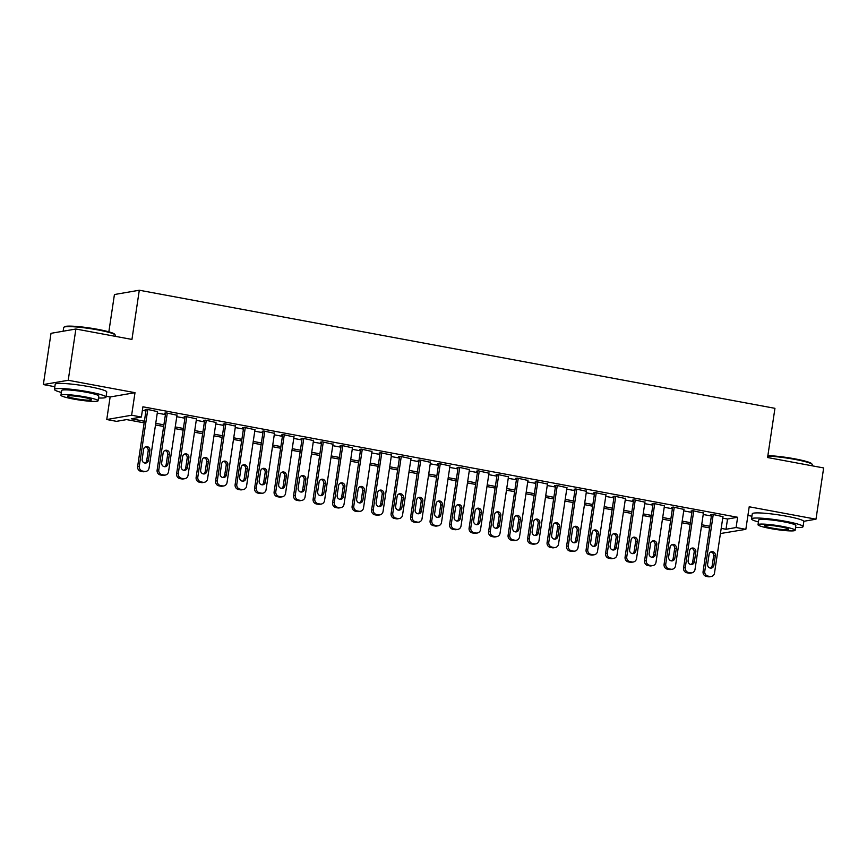 <?xml version="1.0" encoding="UTF-8"?>
<svg xmlns="http://www.w3.org/2000/svg" width="867" height="867" viewBox="0 0 867 867"><rect width="100%" height="100%" fill="white"/><g stroke="black" fill="none" stroke-linecap="round" stroke-linejoin="round"><path stroke-width="1.3" d="M144.15 422.858L126.593 419.595L116.514 421.34L106.76 419.53L131.632 415.228L141.386 417.038L131.307 418.783L144.399 421.221M106.132 396.241L110.131 396.978L106.76 419.53M110.131 396.978L135.003 392.675L68.222 380.277L75.884 329.016L51.012 333.318L43.35 384.569L54.849 386.715M108.852 331.812L114.422 294.531L139.294 290.228L774.946 408.324L767.588 457.527L823.65 467.942L815.988 519.192L749.207 506.783L745.837 529.336L720.423 533.541M747.907 515.464L751.917 516.212M68.222 380.277L43.35 384.569M803.796 521.295L815.988 519.192M157.491 411.619L146.816 409.267L145.136 409.56L146.111 409.733M176.987 415.239L166.312 412.887L164.632 413.18L165.608 413.353M196.484 418.859L185.82 416.507L184.14 416.799L185.105 416.984M215.981 422.478L205.316 420.127L203.637 420.419L204.612 420.603M235.488 426.109L224.813 423.757L223.133 424.039L224.109 424.223M254.985 429.729L244.31 427.377L242.63 427.669L243.605 427.843M274.481 433.348L263.806 430.997L262.127 431.289L263.102 431.473M293.978 436.968L283.303 434.616L281.623 434.909L282.599 435.093M313.475 440.599L302.811 438.247L301.12 438.529L302.095 438.713M332.971 444.218L322.307 441.867L320.627 442.159L321.603 442.333M352.468 447.838L341.804 445.486L340.124 445.779L341.099 445.963M371.976 451.458L361.301 449.106L359.621 449.399L360.596 449.583M391.472 455.088L380.797 452.737L379.117 453.018L380.093 453.203M410.969 458.708L400.294 456.356L398.614 456.649L399.589 456.822M430.465 462.328L419.801 459.976L418.111 460.269L419.086 460.453M449.962 465.947L439.298 463.596L437.618 463.888L438.594 464.073M469.459 469.578L458.795 467.226L457.115 467.508L458.09 467.692M488.966 473.198L478.291 470.846L476.612 471.139L477.587 471.312M508.463 476.817L497.788 474.466L496.108 474.758L497.084 474.943M527.96 480.437L517.285 478.085L515.605 478.378L516.58 478.562M547.456 484.068L536.792 481.716L535.102 481.998L536.077 482.182M566.953 487.688L556.289 485.336L554.609 485.628L555.584 485.802M586.45 491.307L575.786 488.955L574.106 489.248L575.081 489.432M605.957 494.927L595.282 492.575L593.602 492.868L594.578 493.052M625.454 498.558L614.779 496.206L613.099 496.488L614.074 496.672M644.95 502.177L634.276 499.825L632.596 500.118L633.571 500.292M664.447 505.797L653.772 503.445L652.092 503.738L653.068 503.922M683.944 509.417L673.28 507.065L671.6 507.358L672.575 507.542M703.44 513.047L692.776 510.696L691.097 510.977L692.072 511.162M722.72 518.119L727.532 519.019L737.622 517.274L142.914 406.796L141.386 417.038M142.394 410.308L145.927 410.969M157.274 413.071L165.424 414.589M176.77 416.702L184.92 418.208M196.267 420.322L204.428 421.839M215.764 423.941L223.924 425.459M235.26 427.561L243.421 429.078M254.768 431.192L262.918 432.698M274.265 434.811L282.414 436.329M293.761 438.431L301.911 439.948M313.258 442.051L321.419 443.568M332.755 445.681L340.915 447.188M352.251 449.301L360.412 450.818M371.759 452.921L379.909 454.438M391.255 456.541L399.405 458.058M410.752 460.171L418.902 461.678M430.249 463.791L438.409 465.308M449.745 467.411L457.906 468.928M469.242 471.03L477.403 472.548M488.739 474.65L496.899 476.167M508.246 478.281L516.396 479.798M527.743 481.9L535.893 483.418M547.24 485.52L555.4 487.037M566.736 489.14L574.897 490.657M586.233 492.77L594.394 494.288M605.73 496.39L613.89 497.907M625.237 500.01L633.387 501.527M644.734 503.629L652.884 505.147M664.23 507.26L672.391 508.777M683.727 510.88L691.888 512.397M703.224 514.499L711.384 516.017M722.948 516.667L712.273 514.315L710.593 514.608L711.569 514.781M135.003 392.675L131.632 415.228M737.622 517.274L736.094 527.526L745.837 529.336M75.884 329.016L131.947 339.43L139.294 290.228M709.607 527.905L701.446 526.399M690.11 524.286L681.95 522.768M670.614 520.666L662.453 519.149M651.106 517.046L642.956 515.529M631.609 513.416L623.46 511.909M612.113 509.796L603.952 508.279M592.616 506.176L584.456 504.659M573.12 502.557L564.959 501.039M553.623 498.926L545.462 497.42M534.115 495.306L525.966 493.789M514.619 491.687L506.469 490.169M495.122 488.067L486.961 486.55M475.625 484.436L467.465 482.93M456.129 480.817L447.968 479.299M436.632 477.197L428.471 475.68M417.125 473.577L408.975 472.06M397.628 469.947L389.478 468.44M378.131 466.327L369.981 464.81M358.635 462.707L350.474 461.19M339.138 459.087L330.977 457.57M319.641 455.468L311.481 453.95M300.134 451.837L291.984 450.32M280.637 448.217L272.487 446.7M261.14 444.598L252.991 443.08M241.644 440.978L233.483 439.461M222.147 437.347L213.986 435.83M202.65 433.728L194.49 432.21M183.143 430.108L174.993 428.591M163.646 426.488L155.496 424.971M721.192 528.371L726.004 529.271L736.094 527.526M155.735 423.324L163.896 424.841M175.242 426.943L183.392 428.461M194.739 430.574L202.889 432.08M214.236 434.194L222.385 435.711M233.732 437.813L241.893 439.331M253.229 441.433L261.39 442.95M272.726 445.064L280.886 446.57M292.233 448.683L300.383 450.201M311.73 452.303L319.88 453.82M331.227 455.923L339.376 457.44M350.723 459.553L358.884 461.06M370.22 463.173L378.38 464.69M389.716 466.793L397.877 468.31M409.213 470.413L417.374 471.93M428.721 474.043L436.87 475.55M448.217 477.663L456.367 479.18M467.714 481.283L475.875 482.8M487.211 484.902L495.371 486.42M506.707 488.533L514.868 490.039M526.204 492.153L534.365 493.67M545.711 495.772L553.861 497.29M565.208 499.392L573.358 500.909M584.705 503.023L592.865 504.529M604.201 506.642L612.362 508.16M623.698 510.262L631.859 511.779M643.195 513.882L651.355 515.399M662.702 517.512L670.852 519.019M682.199 521.132L690.349 522.649M701.696 524.752L709.856 526.269M727.532 519.019L726.004 529.271M723.002 516.309L714.506 573.098A4.172 3.945 80.2 0 1 709.997 576.468L708.046 576.111A4.172 3.945 80.2 0 1 704.763 571.288L713.248 514.499M711.623 514.424L703.083 571.57L704.763 571.288M713.855 565.392A3.338 3.154 -99.8 0 1 711.308 568.091A3.338 3.154 -99.8 0 1 707.624 564.233L709.087 554.392A3.338 3.154 -99.8 0 1 711.644 551.683A3.338 3.154 -99.8 0 1 715.329 555.552L713.855 565.392L712.175 565.674A3.338 3.154 -99.8 0 1 710.441 568.123M710.821 551.943A3.338 3.154 -99.8 0 1 713.649 555.834L712.175 565.674M711.319 576.479L709.639 576.772A4.172 3.945 -99.8 0 1 708.317 576.761L706.367 576.403A4.172 3.945 -99.8 0 1 703.083 571.57M767.88 455.63A25.436 2.753 8.5 0 1 794.833 458.838A25.436 2.753 8.5 0 1 811.685 463.693L812.206 464.398A26.064 2.818 -171.5 0 0 794.941 459.412A26.064 2.818 -171.5 0 0 767.794 456.14M812.151 465.807L812.314 464.723A26.064 2.818 -171.5 0 0 812.206 464.398M795.559 527.494A26.064 2.818 -171.5 0 0 803.059 526.637A26.064 2.818 -171.5 0 0 785.686 521.327A26.064 2.818 -171.5 0 0 751.505 518.932A26.064 2.818 -171.5 0 0 758.441 521.945M803.059 526.637L803.828 521.511A26.064 2.818 -171.5 0 0 786.456 516.201A26.064 2.818 -171.5 0 0 752.274 513.806L751.505 518.932M758.018 524.719L758.723 520.005A18.771 2.027 8.5 0 1 783.334 521.739A18.771 2.027 8.5 0 1 795.841 525.554L795.137 530.268A18.771 2.027 -171.5 0 0 782.63 526.453A18.771 2.027 -171.5 0 0 758.018 524.719A18.771 2.027 -171.5 0 0 770.525 528.545A18.771 2.027 -171.5 0 0 795.137 530.268M780.484 526.822A12.095 1.311 -171.5 0 0 764.618 525.705A12.095 1.311 -171.5 0 0 772.681 528.176A12.095 1.311 -171.5 0 0 788.537 529.282A12.095 1.311 -171.5 0 0 780.484 526.822M63.887 327.238L64.591 326.718A25.436 2.753 8.5 0 1 97.765 329.341A25.436 2.753 8.5 0 1 114.617 334.196L115.138 334.9A26.064 2.818 -171.5 0 0 97.873 329.915A26.064 2.818 -171.5 0 0 63.887 327.238A26.064 2.818 -171.5 0 0 63.692 327.52L63.139 331.227M115.083 336.298L115.246 335.226A26.064 2.818 -171.5 0 0 115.138 334.9M98.491 397.996A26.064 2.818 -171.5 0 0 105.991 397.14A26.064 2.818 -171.5 0 0 88.618 391.83A26.064 2.818 -171.5 0 0 54.437 389.435A26.064 2.818 -171.5 0 0 61.373 392.448M105.991 397.14L106.76 392.014A26.064 2.818 -171.5 0 0 89.388 386.704A26.064 2.818 -171.5 0 0 55.206 384.309L54.437 389.435M60.95 395.222L61.655 390.508A18.771 2.027 8.5 0 1 86.266 392.242A18.771 2.027 8.5 0 1 98.773 396.056L98.069 400.771A18.771 2.027 -171.5 0 0 85.562 396.956A18.771 2.027 -171.5 0 0 60.95 395.222A18.771 2.027 -171.5 0 0 73.457 399.048A18.771 2.027 -171.5 0 0 98.069 400.771M83.416 397.324A12.095 1.311 -171.5 0 0 67.55 396.208A12.095 1.311 -171.5 0 0 75.613 398.668A12.095 1.311 -171.5 0 0 91.469 399.785A12.095 1.311 -171.5 0 0 83.416 397.324M703.495 512.679L695.009 569.467A4.172 3.945 80.2 0 1 690.5 572.849L688.55 572.48A4.172 3.945 80.2 0 1 685.266 567.657L693.752 510.869M692.126 510.804L683.586 567.95L685.266 567.657M694.359 561.762A3.338 3.154 -99.8 0 1 691.812 564.471A3.338 3.154 -99.8 0 1 688.116 560.602L689.59 550.762A3.338 3.154 -99.8 0 1 692.137 548.052A3.338 3.154 -99.8 0 1 695.833 551.921L694.359 561.762L692.679 562.054A3.338 3.154 -99.8 0 1 690.945 564.493M691.324 548.323A3.338 3.154 -99.8 0 1 694.153 552.214L692.679 562.054M691.823 572.859L690.143 573.152A4.172 3.945 -99.8 0 1 688.821 573.141L686.87 572.773A4.172 3.945 -99.8 0 1 683.586 567.95M683.998 509.059L675.512 565.848A4.172 3.945 80.2 0 1 671.004 569.229L669.053 568.86A4.172 3.945 80.2 0 1 665.758 564.038L674.255 507.249M672.619 507.184L664.079 564.33L665.758 564.038M674.862 558.142A3.338 3.154 -99.8 0 1 672.315 560.851A3.338 3.154 -99.8 0 1 668.62 556.982L670.093 547.142A3.338 3.154 -99.8 0 1 672.64 544.433A3.338 3.154 -99.8 0 1 676.336 548.302L674.862 558.142L673.182 558.435A3.338 3.154 -99.8 0 1 671.448 560.873M671.827 544.704A3.338 3.154 -99.8 0 1 674.656 548.594L673.182 558.435M672.326 569.229L670.646 569.521A4.172 3.945 -99.8 0 1 669.324 569.511L667.373 569.153A4.172 3.945 -99.8 0 1 664.079 564.33M664.501 505.439L656.016 562.228A4.172 3.945 80.2 0 1 651.507 565.598L649.556 565.241A4.172 3.945 80.2 0 1 646.262 560.418L654.748 503.629M653.122 503.554L644.582 560.711L646.262 560.418M655.365 554.522A3.338 3.154 -99.8 0 1 652.808 557.232A3.338 3.154 -99.8 0 1 649.123 553.363L650.597 543.522A3.338 3.154 -99.8 0 1 653.144 540.813A3.338 3.154 -99.8 0 1 656.828 544.682L655.365 554.522L653.685 554.815A3.338 3.154 -99.8 0 1 651.951 557.253M652.331 541.084A3.338 3.154 -99.8 0 1 655.149 544.975L653.685 554.815M652.829 565.609L651.15 565.902A4.172 3.945 -99.8 0 1 649.817 565.891L647.877 565.533A4.172 3.945 -99.8 0 1 644.582 560.711M645.005 501.82L636.519 558.608A4.172 3.945 80.2 0 1 632 561.979L630.049 561.621A4.172 3.945 80.2 0 1 626.765 556.798L635.251 500.01M633.625 499.934L625.085 557.08L626.765 556.798M635.869 550.903A3.338 3.154 -99.8 0 1 633.311 553.601A3.338 3.154 -99.8 0 1 629.626 549.743L631.1 539.903A3.338 3.154 -99.8 0 1 633.647 537.193A3.338 3.154 -99.8 0 1 637.332 541.062L635.869 550.903L634.189 551.184A3.338 3.154 -99.8 0 1 632.455 553.634M632.823 537.453A3.338 3.154 -99.8 0 1 635.652 541.344L634.189 551.184M633.322 561.989L631.642 562.282A4.172 3.945 -99.8 0 1 630.32 562.271L628.369 561.914A4.172 3.945 -99.8 0 1 625.085 557.08M625.508 498.189L617.022 554.978A4.172 3.945 80.2 0 1 612.503 558.359L610.552 557.99A4.172 3.945 80.2 0 1 607.268 553.168L615.754 496.379M614.129 496.314L605.589 553.46L607.268 553.168M616.361 547.272A3.338 3.154 -99.8 0 1 613.814 549.981A3.338 3.154 -99.8 0 1 610.13 546.112L611.593 536.272A3.338 3.154 -99.8 0 1 614.15 533.563A3.338 3.154 -99.8 0 1 617.835 537.432L616.361 547.272L614.681 547.565A3.338 3.154 -99.8 0 1 612.958 550.003M613.327 533.834A3.338 3.154 -99.8 0 1 616.155 537.724L614.681 547.565M613.825 558.37L612.145 558.662A4.172 3.945 -99.8 0 1 610.823 558.651L608.872 558.283A4.172 3.945 -99.8 0 1 605.589 553.46M606.011 494.569L597.515 551.358A4.172 3.945 80.2 0 1 593.006 554.739L591.056 554.371A4.172 3.945 80.2 0 1 587.772 549.548L596.258 492.759M594.632 492.694L586.092 549.841L587.772 549.548M596.864 543.652A3.338 3.154 -99.8 0 1 594.318 546.362A3.338 3.154 -99.8 0 1 590.633 542.493L592.096 532.652A3.338 3.154 -99.8 0 1 594.654 529.943A3.338 3.154 -99.8 0 1 598.338 533.812L596.864 543.652L595.185 543.945A3.338 3.154 -99.8 0 1 593.451 546.383M593.83 530.214A3.338 3.154 -99.8 0 1 596.659 534.105L595.185 543.945M594.328 554.75L592.649 555.032A4.172 3.945 -99.8 0 1 591.327 555.021L589.376 554.663A4.172 3.945 -99.8 0 1 586.092 549.841M586.504 490.95L578.018 547.738A4.172 3.945 80.2 0 1 573.51 551.109L571.559 550.751A4.172 3.945 80.2 0 1 568.275 545.928L576.761 489.14M575.135 489.064L566.595 546.221L568.275 545.928M577.368 540.033A3.338 3.154 -99.8 0 1 574.821 542.742A3.338 3.154 -99.8 0 1 571.125 538.873L572.599 529.033A3.338 3.154 -99.8 0 1 575.157 526.323A3.338 3.154 -99.8 0 1 578.842 530.192L577.368 540.033L575.688 540.325A3.338 3.154 -99.8 0 1 573.954 542.764M574.333 526.594A3.338 3.154 -99.8 0 1 577.162 530.485L575.688 540.325M574.832 551.119L573.152 551.412A4.172 3.945 -99.8 0 1 571.83 551.401L569.879 551.044A4.172 3.945 -99.8 0 1 566.595 546.221M567.007 487.33L558.521 544.118A4.172 3.945 80.2 0 1 554.013 547.489L552.062 547.131A4.172 3.945 80.2 0 1 548.778 542.308L557.264 485.52M555.639 485.444L547.088 542.59L548.778 542.308M557.871 536.413A3.338 3.154 -99.8 0 1 555.324 539.111A3.338 3.154 -99.8 0 1 551.629 535.253L553.103 525.413A3.338 3.154 -99.8 0 1 555.649 522.703A3.338 3.154 -99.8 0 1 559.345 526.572L557.871 536.413L556.191 536.695A3.338 3.154 -99.8 0 1 554.457 539.144M554.837 522.964A3.338 3.154 -99.8 0 1 557.665 526.854L556.191 536.695M555.335 547.5L553.655 547.792A4.172 3.945 -99.8 0 1 552.333 547.781L550.382 547.424A4.172 3.945 -99.8 0 1 547.088 542.59M547.51 483.699L539.025 540.488A4.172 3.945 80.2 0 1 534.516 543.869L532.566 543.511A4.172 3.945 80.2 0 1 529.271 538.678L537.757 481.889M536.131 481.824L527.591 538.971L529.271 538.678M538.374 532.782A3.338 3.154 -99.8 0 1 535.817 535.492A3.338 3.154 -99.8 0 1 532.132 531.623L533.606 521.782A3.338 3.154 -99.8 0 1 536.153 519.084A3.338 3.154 -99.8 0 1 539.838 522.942L538.374 532.782L536.695 533.075A3.338 3.154 -99.8 0 1 534.961 535.513M535.34 519.344A3.338 3.154 -99.8 0 1 538.158 523.235L536.695 533.075M535.839 543.88L534.159 544.173A4.172 3.945 -99.8 0 1 532.826 544.162L530.886 543.793A4.172 3.945 -99.8 0 1 527.591 538.971M528.014 480.08L519.528 536.868A4.172 3.945 80.2 0 1 515.009 540.249L513.058 539.881A4.172 3.945 80.2 0 1 509.774 535.058L518.26 478.27M516.634 478.205L508.095 535.351L509.774 535.058M518.878 529.163A3.338 3.154 -99.8 0 1 516.32 531.872A3.338 3.154 -99.8 0 1 512.635 528.003L514.109 518.163A3.338 3.154 -99.8 0 1 516.656 515.453A3.338 3.154 -99.8 0 1 520.341 519.322L518.878 529.163L517.198 529.455A3.338 3.154 -99.8 0 1 515.464 531.894M515.832 515.724A3.338 3.154 -99.8 0 1 518.661 519.615L517.198 529.455M516.342 540.26L514.651 540.542A4.172 3.945 -99.8 0 1 513.329 540.542L511.378 540.174A4.172 3.945 -99.8 0 1 508.095 535.351M508.517 476.46L500.031 533.248A4.172 3.945 80.2 0 1 495.512 536.619L493.561 536.261A4.172 3.945 80.2 0 1 490.278 531.438L498.763 474.65M497.138 474.585L488.598 531.731L490.278 531.438M499.37 525.543A3.338 3.154 -99.8 0 1 496.824 528.252A3.338 3.154 -99.8 0 1 493.139 524.383L494.602 514.543A3.338 3.154 -99.8 0 1 497.159 511.833A3.338 3.154 -99.8 0 1 500.844 515.702L499.37 525.543L497.691 525.836A3.338 3.154 -99.8 0 1 495.967 528.274M496.336 512.104A3.338 3.154 -99.8 0 1 499.164 515.995L497.691 525.836M496.834 536.63L495.155 536.922A4.172 3.945 -99.8 0 1 493.832 536.911L491.882 536.554A4.172 3.945 -99.8 0 1 488.598 531.731M489.021 472.84L480.524 529.629A4.172 3.945 80.2 0 1 476.016 532.999L474.065 532.641A4.172 3.945 80.2 0 1 470.781 527.819L479.267 471.03M477.641 470.954L469.101 528.101L470.781 527.819M479.874 521.923A3.338 3.154 -99.8 0 1 477.327 524.622A3.338 3.154 -99.8 0 1 473.642 520.764L475.105 510.923A3.338 3.154 -99.8 0 1 477.663 508.214A3.338 3.154 -99.8 0 1 481.348 512.083L479.874 521.923L478.194 522.205A3.338 3.154 -99.8 0 1 476.46 524.654M476.839 508.485A3.338 3.154 -99.8 0 1 479.668 512.364L478.194 522.205M477.338 533.01L475.658 533.303A4.172 3.945 -99.8 0 1 474.336 533.292L472.385 532.934A4.172 3.945 -99.8 0 1 469.101 528.101M469.513 469.21L461.027 525.998A4.172 3.945 80.2 0 1 456.519 529.379L454.568 529.022A4.172 3.945 80.2 0 1 451.284 524.188L459.77 467.4M458.144 467.335L449.605 524.481L451.284 524.188M460.377 518.293A3.338 3.154 -99.8 0 1 457.83 521.002A3.338 3.154 -99.8 0 1 454.135 517.133L455.608 507.293A3.338 3.154 -99.8 0 1 458.166 504.594A3.338 3.154 -99.8 0 1 461.851 508.452L460.377 518.293L458.697 518.585A3.338 3.154 -99.8 0 1 456.963 521.024M457.342 504.854A3.338 3.154 -99.8 0 1 460.171 508.745L458.697 518.585M457.841 529.39L456.161 529.683A4.172 3.945 -99.8 0 1 454.839 529.672L452.888 529.303A4.172 3.945 -99.8 0 1 449.605 524.481M450.016 465.59L441.531 522.378A4.172 3.945 80.2 0 1 437.022 525.76L435.071 525.391A4.172 3.945 80.2 0 1 431.788 520.568L440.273 463.78M438.648 463.715L430.097 520.861L431.788 520.568M440.88 514.673A3.338 3.154 -99.8 0 1 438.334 517.382A3.338 3.154 -99.8 0 1 434.638 513.513L436.112 503.673A3.338 3.154 -99.8 0 1 438.659 500.963A3.338 3.154 -99.8 0 1 442.354 504.832L440.88 514.673L439.201 514.965A3.338 3.154 -99.8 0 1 437.467 517.404M437.846 501.234A3.338 3.154 -99.8 0 1 440.674 505.125L439.201 514.965M438.344 525.77L436.665 526.052A4.172 3.945 -99.8 0 1 435.342 526.052L433.392 525.684A4.172 3.945 -99.8 0 1 430.097 520.861M430.52 461.97L422.034 518.759A4.172 3.945 80.2 0 1 417.526 522.129L415.575 521.771A4.172 3.945 80.2 0 1 412.28 516.949L420.777 460.16M419.14 460.095L410.6 517.241L412.28 516.949M421.384 511.053A3.338 3.154 -99.8 0 1 418.826 513.763A3.338 3.154 -99.8 0 1 415.141 509.894L416.615 500.053A3.338 3.154 -99.8 0 1 419.162 497.344A3.338 3.154 -99.8 0 1 422.858 501.213L421.384 511.053L419.704 511.346A3.338 3.154 -99.8 0 1 417.97 513.784M418.349 497.615A3.338 3.154 -99.8 0 1 421.167 501.505L419.704 511.346M418.848 522.14L417.168 522.433A4.172 3.945 -99.8 0 1 415.835 522.422L413.895 522.064A4.172 3.945 -99.8 0 1 410.6 517.241M411.023 458.35L402.537 515.139A4.172 3.945 80.2 0 1 398.018 518.509L396.078 518.152A4.172 3.945 80.2 0 1 392.784 513.329L401.269 456.541M399.644 456.465L391.104 513.611L392.784 513.329M401.887 507.433A3.338 3.154 -99.8 0 1 399.329 510.132A3.338 3.154 -99.8 0 1 395.645 506.274L397.119 496.433A3.338 3.154 -99.8 0 1 399.665 493.724A3.338 3.154 -99.8 0 1 403.35 497.593L401.887 507.433L400.207 507.715A3.338 3.154 -99.8 0 1 398.473 510.164M398.842 493.995A3.338 3.154 -99.8 0 1 401.67 497.875L400.207 507.715M399.351 518.52L397.66 518.813A4.172 3.945 -99.8 0 1 396.338 518.802L394.387 518.444A4.172 3.945 -99.8 0 1 391.104 513.611M391.526 454.72L383.041 511.508A4.172 3.945 80.2 0 1 378.521 514.89L376.571 514.532A4.172 3.945 80.2 0 1 373.287 509.698L381.773 452.91M380.147 452.845L371.607 509.991L373.287 509.698M382.38 503.803A3.338 3.154 -99.8 0 1 379.833 506.512A3.338 3.154 -99.8 0 1 376.148 502.643L377.611 492.803A3.338 3.154 -99.8 0 1 380.169 490.104A3.338 3.154 -99.8 0 1 383.853 493.962L382.38 503.803L380.7 504.095A3.338 3.154 -99.8 0 1 378.977 506.534M379.345 490.364A3.338 3.154 -99.8 0 1 382.174 494.255L380.7 504.095M379.844 514.9L378.164 515.193A4.172 3.945 -99.8 0 1 376.842 515.182L374.891 514.814A4.172 3.945 -99.8 0 1 371.607 509.991M372.03 451.1L363.533 507.889A4.172 3.945 80.2 0 1 359.025 511.27L357.074 510.901A4.172 3.945 80.2 0 1 353.79 506.079L362.276 449.29M360.65 449.225L352.11 506.371L353.79 506.079M362.883 500.183A3.338 3.154 -99.8 0 1 360.336 502.893A3.338 3.154 -99.8 0 1 356.651 499.024L358.114 489.183A3.338 3.154 -99.8 0 1 360.672 486.474A3.338 3.154 -99.8 0 1 364.357 490.343L362.883 500.183L361.203 500.476A3.338 3.154 -99.8 0 1 359.469 502.914M359.848 486.745A3.338 3.154 -99.8 0 1 362.677 490.635L361.203 500.476M360.347 511.281L358.667 511.563A4.172 3.945 -99.8 0 1 357.345 511.563L355.394 511.194A4.172 3.945 -99.8 0 1 352.11 506.371M352.522 447.48L344.036 504.269A4.172 3.945 80.2 0 1 339.528 507.639L337.577 507.282A4.172 3.945 80.2 0 1 334.294 502.459L342.779 445.671M341.154 445.605L332.614 502.752L334.294 502.459M343.386 496.563A3.338 3.154 -99.8 0 1 340.839 499.273A3.338 3.154 -99.8 0 1 337.144 495.404L338.618 485.563A3.338 3.154 -99.8 0 1 341.175 482.854A3.338 3.154 -99.8 0 1 344.86 486.723L343.386 496.563L341.706 496.856A3.338 3.154 -99.8 0 1 339.972 499.294M340.352 483.125A3.338 3.154 -99.8 0 1 343.18 487.016L341.706 496.856M340.85 507.65L339.17 507.943A4.172 3.945 -99.8 0 1 337.848 507.932L335.897 507.574A4.172 3.945 -99.8 0 1 332.614 502.752M333.026 443.861L324.54 500.649A4.172 3.945 80.2 0 1 320.031 504.02L318.081 503.662A4.172 3.945 80.2 0 1 314.797 498.839L323.283 442.051M321.657 441.975L313.106 499.121L314.797 498.839M323.89 492.944A3.338 3.154 -99.8 0 1 321.343 495.653A3.338 3.154 -99.8 0 1 317.647 491.784L319.121 481.944A3.338 3.154 -99.8 0 1 321.668 479.234A3.338 3.154 -99.8 0 1 325.363 483.103L323.89 492.944L322.21 493.225A3.338 3.154 -99.8 0 1 320.476 495.675M320.855 479.505A3.338 3.154 -99.8 0 1 323.684 483.385L322.21 493.225M321.354 504.03L319.674 504.323A4.172 3.945 -99.8 0 1 318.352 504.312L316.401 503.955A4.172 3.945 -99.8 0 1 313.106 499.121M313.529 440.23L305.043 497.029A4.172 3.945 80.2 0 1 300.535 500.4L298.584 500.042A4.172 3.945 80.2 0 1 295.289 495.209L303.786 438.42M302.149 438.355L293.61 495.501L295.289 495.209M304.393 489.313A3.338 3.154 -99.8 0 1 301.835 492.022A3.338 3.154 -99.8 0 1 298.15 488.154L299.624 478.313A3.338 3.154 -99.8 0 1 302.171 475.615A3.338 3.154 -99.8 0 1 305.867 479.473L304.393 489.313L302.713 489.606A3.338 3.154 -99.8 0 1 300.979 492.044M301.358 475.875A3.338 3.154 -99.8 0 1 304.176 479.765L302.713 489.606M301.857 500.411L300.177 500.703A4.172 3.945 -99.8 0 1 298.855 500.692L296.904 500.324A4.172 3.945 -99.8 0 1 293.61 495.501M294.032 436.61L285.546 493.399A4.172 3.945 80.2 0 1 281.027 496.78L279.087 496.412A4.172 3.945 80.2 0 1 275.793 491.589L284.278 434.8M282.653 434.735L274.113 491.882L275.793 491.589M284.896 485.693A3.338 3.154 -99.8 0 1 282.339 488.403A3.338 3.154 -99.8 0 1 278.654 484.534L280.128 474.693A3.338 3.154 -99.8 0 1 282.675 471.984A3.338 3.154 -99.8 0 1 286.359 475.853L284.896 485.693L283.216 485.986A3.338 3.154 -99.8 0 1 281.482 488.424M281.851 472.255A3.338 3.154 -99.8 0 1 284.679 476.146L283.216 485.986M282.36 496.791L280.67 497.073A4.172 3.945 -99.8 0 1 279.347 497.073L277.397 496.704A4.172 3.945 -99.8 0 1 274.113 491.882M274.536 432.991L266.05 489.779A4.172 3.945 80.2 0 1 261.531 493.16L259.58 492.792A4.172 3.945 80.2 0 1 256.296 487.969L264.782 431.181M263.156 431.116L254.616 488.262L256.296 487.969M265.4 482.074A3.338 3.154 -99.8 0 1 262.842 484.783A3.338 3.154 -99.8 0 1 259.157 480.914L260.62 471.074A3.338 3.154 -99.8 0 1 263.178 468.364A3.338 3.154 -99.8 0 1 266.863 472.233L265.4 482.074L263.709 482.366A3.338 3.154 -99.8 0 1 261.986 484.805M262.354 468.635A3.338 3.154 -99.8 0 1 265.183 472.526L263.709 482.366M262.853 493.16L261.173 493.453A4.172 3.945 -99.8 0 1 259.851 493.442L257.9 493.085A4.172 3.945 -99.8 0 1 254.616 488.262M255.039 429.371L246.553 486.159A4.172 3.945 80.2 0 1 242.034 489.53L240.083 489.172A4.172 3.945 80.2 0 1 236.799 484.35L245.285 427.561M243.66 427.485L235.12 484.631L236.799 484.35M245.892 478.454A3.338 3.154 -99.8 0 1 243.345 481.163A3.338 3.154 -99.8 0 1 239.66 477.294L241.124 467.454A3.338 3.154 -99.8 0 1 243.681 464.745A3.338 3.154 -99.8 0 1 247.366 468.613L245.892 478.454L244.212 478.736A3.338 3.154 -99.8 0 1 242.478 481.185M242.858 465.015A3.338 3.154 -99.8 0 1 245.686 468.895L244.212 478.736M243.356 489.541L241.676 489.833A4.172 3.945 -99.8 0 1 240.354 489.822L238.403 489.465A4.172 3.945 -99.8 0 1 235.12 484.631M235.531 425.751L227.046 482.54A4.172 3.945 80.2 0 1 222.537 485.91L220.586 485.553A4.172 3.945 80.2 0 1 217.303 480.719L225.788 423.93M224.163 423.865L215.623 481.012L217.303 480.719M226.395 474.823A3.338 3.154 -99.8 0 1 223.849 477.533A3.338 3.154 -99.8 0 1 220.153 473.664L221.627 463.823A3.338 3.154 -99.8 0 1 224.185 461.125A3.338 3.154 -99.8 0 1 227.869 464.983L226.395 474.823L224.716 475.116A3.338 3.154 -99.8 0 1 222.982 477.554M223.361 461.385A3.338 3.154 -99.8 0 1 226.189 465.276L224.716 475.116M223.859 485.921L222.18 486.214A4.172 3.945 -99.8 0 1 220.857 486.203L218.907 485.834A4.172 3.945 -99.8 0 1 215.623 481.012M216.035 422.121L207.549 478.909A4.172 3.945 80.2 0 1 203.041 482.29L201.09 481.922A4.172 3.945 80.2 0 1 197.806 477.099L206.292 420.311M204.666 420.246L196.126 477.392L197.806 477.099M206.899 471.204A3.338 3.154 -99.8 0 1 204.352 473.913A3.338 3.154 -99.8 0 1 200.656 470.044L202.13 460.204A3.338 3.154 -99.8 0 1 204.677 457.494A3.338 3.154 -99.8 0 1 208.373 461.363L206.899 471.204L205.219 471.496A3.338 3.154 -99.8 0 1 203.485 473.935M203.864 457.765A3.338 3.154 -99.8 0 1 206.693 461.656L205.219 471.496M204.363 482.301L202.683 482.583A4.172 3.945 -99.8 0 1 201.361 482.583L199.41 482.215A4.172 3.945 -99.8 0 1 196.126 477.392M196.538 418.501L188.052 475.289A4.172 3.945 80.2 0 1 183.544 478.671L181.593 478.302A4.172 3.945 80.2 0 1 178.299 473.48L186.795 416.691M185.159 416.626L176.619 473.772L178.299 473.48M187.402 467.584A3.338 3.154 -99.8 0 1 184.844 470.293A3.338 3.154 -99.8 0 1 181.16 466.424L182.634 456.584A3.338 3.154 -99.8 0 1 185.18 453.875A3.338 3.154 -99.8 0 1 188.876 457.743L187.402 467.584L185.722 467.877A3.338 3.154 -99.8 0 1 183.988 470.315M184.368 454.145A3.338 3.154 -99.8 0 1 187.185 458.036L185.722 467.877M184.866 478.671L183.186 478.963A4.172 3.945 -99.8 0 1 181.864 478.952L179.913 478.595A4.172 3.945 -99.8 0 1 176.619 473.772M177.041 414.881L168.556 471.67A4.172 3.945 80.2 0 1 164.036 475.04L162.096 474.683A4.172 3.945 80.2 0 1 158.802 469.86L167.288 413.071M165.662 412.995L157.122 470.142L158.802 469.86M167.905 463.964A3.338 3.154 -99.8 0 1 165.348 466.674A3.338 3.154 -99.8 0 1 161.663 462.805L163.137 452.964A3.338 3.154 -99.8 0 1 165.684 450.255A3.338 3.154 -99.8 0 1 169.368 454.124L167.905 463.964L166.226 464.257A3.338 3.154 -99.8 0 1 164.492 466.695M164.871 450.526A3.338 3.154 -99.8 0 1 167.689 454.416L166.226 464.257M165.369 475.051L163.679 475.344A4.172 3.945 -99.8 0 1 162.357 475.333L160.406 474.975A4.172 3.945 -99.8 0 1 157.122 470.142M157.545 411.261L149.059 468.05A4.172 3.945 80.2 0 1 144.54 471.42L142.589 471.063A4.172 3.945 80.2 0 1 139.305 466.229L147.791 409.441M146.165 409.376L137.625 466.522L139.305 466.229M148.409 460.334A3.338 3.154 -99.8 0 1 145.851 463.043A3.338 3.154 -99.8 0 1 142.166 459.174L143.64 449.334A3.338 3.154 -99.8 0 1 146.187 446.635A3.338 3.154 -99.8 0 1 149.872 450.493L148.409 460.334L146.718 460.626A3.338 3.154 -99.8 0 1 144.995 463.065M145.363 446.895A3.338 3.154 -99.8 0 1 148.192 450.786L146.718 460.626M145.862 471.431L144.182 471.724A4.172 3.945 -99.8 0 1 142.86 471.713L140.909 471.345A4.172 3.945 -99.8 0 1 137.625 466.522M708.317 576.761L709.997 576.468M706.367 576.403L708.046 576.111M715.329 555.552L713.649 555.834M688.821 573.141L690.5 572.849M686.87 572.773L688.55 572.48M695.833 551.921L694.153 552.214M669.324 569.511L671.004 569.229M667.373 569.153L669.053 568.86M676.336 548.302L674.656 548.594M649.817 565.891L651.507 565.598M647.877 565.533L649.556 565.241M656.828 544.682L655.149 544.975M630.32 562.271L632 561.979M628.369 561.914L630.049 561.621M637.332 541.062L635.652 541.344M610.823 558.651L612.503 558.359M608.872 558.283L610.552 557.99M617.835 537.432L616.155 537.724M591.327 555.021L593.006 554.739M589.376 554.663L591.056 554.371M598.338 533.812L596.659 534.105M571.83 551.401L573.51 551.109M569.879 551.044L571.559 550.751M578.842 530.192L577.162 530.485M552.333 547.781L554.013 547.489M550.382 547.424L552.062 547.131M559.345 526.572L557.665 526.854M532.826 544.162L534.516 543.869M530.886 543.793L532.566 543.511M539.838 522.942L538.158 523.235M513.329 540.542L515.009 540.249M511.378 540.174L513.058 539.881M520.341 519.322L518.661 519.615M493.832 536.911L495.512 536.619M491.882 536.554L493.561 536.261M500.844 515.702L499.164 515.995M474.336 533.292L476.016 532.999M472.385 532.934L474.065 532.641M481.348 512.083L479.668 512.364M454.839 529.672L456.519 529.379M452.888 529.303L454.568 529.022M461.851 508.452L460.171 508.745M435.342 526.052L437.022 525.76M433.392 525.684L435.071 525.391M442.354 504.832L440.674 505.125M415.835 522.422L417.526 522.129M413.895 522.064L415.575 521.771M422.858 501.213L421.167 501.505M396.338 518.802L398.018 518.509M394.387 518.444L396.078 518.152M403.35 497.593L401.67 497.875M376.842 515.182L378.521 514.89M374.891 514.814L376.571 514.532M383.853 493.962L382.174 494.255M357.345 511.563L359.025 511.27M355.394 511.194L357.074 510.901M364.357 490.343L362.677 490.635M337.848 507.932L339.528 507.639M335.897 507.574L337.577 507.282M344.86 486.723L343.18 487.016M318.352 504.312L320.031 504.02M316.401 503.955L318.081 503.662M325.363 483.103L323.684 483.385M298.855 500.692L300.535 500.4M296.904 500.324L298.584 500.042M305.867 479.473L304.176 479.765M279.347 497.073L281.027 496.78M277.397 496.704L279.087 496.412M286.359 475.853L284.679 476.146M259.851 493.442L261.531 493.16M257.9 493.085L259.58 492.792M266.863 472.233L265.183 472.526M240.354 489.822L242.034 489.53M238.403 489.465L240.083 489.172M247.366 468.613L245.686 468.895M220.857 486.203L222.537 485.91M218.907 485.834L220.586 485.553M227.869 464.983L226.189 465.276M201.361 482.583L203.041 482.29M199.41 482.215L201.09 481.922M208.373 461.363L206.693 461.656M181.864 478.952L183.544 478.671M179.913 478.595L181.593 478.302M188.876 457.743L187.185 458.036M162.357 475.333L164.036 475.04M160.406 474.975L162.096 474.683M169.368 454.124L167.689 454.416M142.86 471.713L144.54 471.42M140.909 471.345L142.589 471.063M149.872 450.493L148.192 450.786"/></g></svg>
